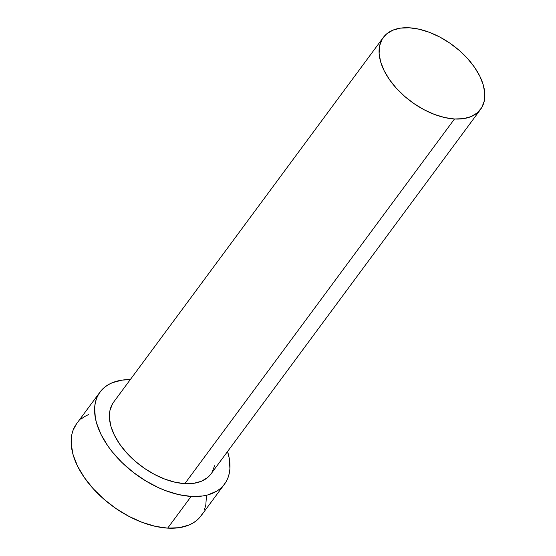 <?xml version="1.0" encoding="UTF-8"?>
<svg xmlns="http://www.w3.org/2000/svg" width="556" height="556" viewBox="0 0 556 556"><rect width="100%" height="100%" fill="white"/><g stroke="black" fill="none" stroke-linecap="round" stroke-linejoin="round"><path stroke-width="0.83" d="M383.327 37.433L113.66 402.099A60.479 35.035 36.5 0 0 125.545 451.625A60.479 35.035 36.5 0 0 184.821 483.65L454.488 118.984A60.479 35.035 -143.5 0 1 395.219 86.958A60.479 35.035 -143.5 0 1 383.327 37.433A60.479 35.035 -143.5 0 1 409.424 27.8A60.479 35.035 -143.5 0 1 468.701 59.833A60.479 35.035 -143.5 0 1 480.586 109.351A60.479 35.035 -143.5 0 1 454.488 118.984L184.821 483.65L175.05 482.226L164.791 479.105L154.436 474.407L144.379 468.312L135.011 461.056L126.692 452.911L119.742 444.195L114.425 435.251L110.95 426.41L109.449 418.015L109.97 410.391L112.514 403.837L113.751 401.981M100.045 392.029L76.596 423.741A77.416 44.841 36.5 0 0 91.809 487.132A77.416 44.841 36.5 0 0 167.683 528.13L191.132 496.418A77.416 44.841 -143.5 0 1 115.259 455.42A77.416 44.841 -143.5 0 1 100.045 392.029A77.416 44.841 -143.5 0 1 130.306 379.595L122.049 380.123L112.194 382.764L107.968 384.898L104.271 387.539L101.129 390.666L98.572 394.253L96.633 398.256L95.326 402.648L94.659 407.374L95.291 417.674L96.577 423.144L101.025 434.465L107.829 445.919L112.034 451.555L121.854 462.397L133.225 472.301L145.721 480.891L158.842 487.834L165.493 490.6L178.622 494.597L191.132 496.418L167.683 528.13A77.416 44.841 36.5 0 0 201.084 515.801L224.534 484.088A77.416 44.841 -143.5 0 1 191.132 496.418L202.53 496.001L207.673 494.951L216.604 491.226L220.308 488.578L223.449 485.451L226 481.871L227.946 477.861L229.253 473.476L229.913 468.743L229.287 458.443L227.557 451.514A77.416 44.841 -143.5 0 1 224.534 484.088M214.602 465.726L212.065 472.287M210.995 473.907L207.617 477.528L201.425 481.26L193.724 483.324L184.821 483.65A60.479 35.035 36.5 0 0 210.919 474.018L480.586 109.351M88.745 414.477L84.519 416.604L80.822 419.245M76.624 423.7L73.183 429.969L71.877 434.354L71.203 444.112L73.128 454.857L77.576 466.171L84.38 477.625L93.276 488.78L103.923 499.205L115.912 508.49L128.784 516.295L142.044 522.306L155.173 526.303L167.683 528.13L179.081 527.707L188.929 525.066L193.154 522.932L196.859 520.291L200 517.163L202.551 513.577M204.497 509.574L205.803 505.182L206.478 495.424M454.488 118.984L463.398 118.657L471.092 116.593L477.284 112.861L481.732 107.621L484.269 101.06L484.797 93.436L483.296 85.04L479.821 76.2L474.504 67.255L467.554 58.54L459.235 50.401L449.867 43.139L439.81 37.043L429.454 32.345L419.196 29.225L409.424 27.8L400.522 28.127L392.821 30.198L386.628 33.923L382.18 39.17L379.644 45.724L379.116 53.348L380.617 61.744L384.092 70.584L389.408 79.529L396.358 88.244L404.678 96.39L414.046 103.645L424.103 109.74L434.458 114.439L444.724 117.559L454.488 118.984"/></g></svg>
